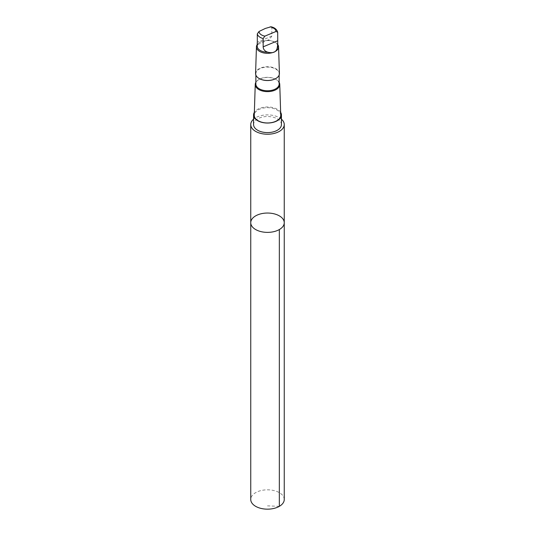 <?xml version="1.0" encoding="UTF-8"?>
<svg xmlns="http://www.w3.org/2000/svg" width="535" height="535" viewBox="0 0 535 535"><rect width="100%" height="100%" fill="white"/><g stroke="black" fill="none" stroke-linecap="round" stroke-linejoin="round"><path stroke-width="0.4" stroke-dasharray="2.67 2.01" d="M284.252 499.489A16.752 9.67 0 0 0 260.391 490.735A16.752 9.67 0 0 0 250.748 499.489M277.759 46.277A10.259 5.925 0 0 0 274.756 42.084A10.259 5.925 0 0 0 267.212 40.352L262.819 41.135L259.696 42.399L257.241 44.412M257.843 44.271A10.259 5.925 0 0 0 257.241 46.277M281.437 119.185A16.752 9.67 0 0 0 260.391 115.794A16.752 9.67 0 0 0 253.563 119.185M250.748 222.707A16.752 9.67 180 0 1 260.391 213.953A16.752 9.67 180 0 1 284.252 222.707M281.437 124.561A13.937 8.045 0 0 0 267.5 116.516A13.937 8.045 0 0 0 253.563 124.561M280.641 112.33A13.937 8.045 0 0 0 267.5 106.953A13.937 8.045 0 0 0 254.359 112.33M280.735 115.186A13.235 7.644 0 0 0 261.882 108.404A13.235 7.644 0 0 0 254.265 115.186M279.143 82.337A12.258 7.075 0 0 0 276.167 79.541A12.258 7.075 0 0 0 262.297 78.137A12.258 7.075 0 0 0 258.833 79.541A12.258 7.075 0 0 0 255.857 82.337M279.143 84.042A11.643 6.721 0 0 0 275.732 79.294A11.643 6.721 0 0 0 262.558 77.956A11.643 6.721 0 0 0 259.268 79.294A11.643 6.721 0 0 0 255.857 84.042M275.826 78.518A11.643 6.721 0 0 0 279.143 73.823A11.643 6.721 0 0 0 262.558 67.731A11.643 6.721 0 0 0 255.857 73.823A11.643 6.721 0 0 0 259.174 78.518M279.41 73.476A11.91 6.875 0 0 0 262.444 67.377A11.91 6.875 0 0 0 255.59 73.476M277.759 44.545A11.061 6.387 0 0 0 275.324 42.412A11.061 6.387 0 0 0 262.805 41.148A11.061 6.387 0 0 0 259.676 42.412A11.061 6.387 0 0 0 257.241 44.545M271.071 26.777L271.84 27.807L271.84 36.106L269.085 39.744L267.212 40.352M279.344 506.331L267.5 505.869M277.692 32.474A10.259 5.925 0 0 0 271.84 27.807M271.84 36.106L257.308 42.178M259.268 79.294L258.833 79.541M275.732 79.294L276.167 79.541M255.857 73.823L255.857 75.047M279.143 73.823L279.143 75.047M274.756 42.084L275.324 42.412M269.085 39.744L257.382 44.639"/><path stroke-width="0.8" d="M260.391 213.953A16.752 9.67 180 0 1 284.252 222.707A16.752 9.67 180 0 1 267.5 232.377A16.752 9.67 180 0 1 250.748 222.707A16.752 9.67 180 0 1 260.391 213.953M250.748 499.489A16.752 9.67 0 0 0 274.609 508.25A16.752 9.67 0 0 0 284.252 499.489L284.252 222.707A16.752 9.67 180 0 1 267.5 232.377A16.752 9.67 180 0 1 250.748 222.707L250.748 499.489M257.241 44.412L257.241 46.277A10.259 5.925 0 0 0 267.788 52.196C272.95 53.48 276.073 52.176 277.157 48.284A10.259 5.925 0 0 0 277.759 46.277L277.759 44.459M257.843 44.271C257.215 45.187 257.041 44.492 257.308 42.178L257.308 33.886L259.04 31.465L265.347 28.442L271.071 26.777C274.629 27.593 276.822 29.405 277.665 32.2L275.96 31.498L264.885 36.126L263.16 38.547L263.16 46.839C263.327 49.501 264.872 51.286 267.788 52.196M253.563 119.185A16.752 9.67 0 0 0 250.748 124.555A16.752 9.67 0 0 0 274.609 133.315A16.752 9.67 0 0 0 284.252 124.555A16.752 9.67 0 0 0 281.437 119.185M254.359 112.33A13.937 8.045 0 0 0 253.563 114.998L253.563 124.561A13.937 8.045 0 0 0 273.412 131.844A13.937 8.045 0 0 0 281.437 124.561L281.437 114.998A13.937 8.045 0 0 0 280.641 112.33M253.563 114.998A13.937 8.045 0 0 0 273.412 122.281A13.937 8.045 0 0 0 281.437 114.998M255.857 82.337A12.258 7.075 0 0 0 255.242 84.416L254.265 115.186A13.235 7.644 0 0 0 273.117 122.248A13.235 7.644 0 0 0 280.735 115.186L279.758 84.416A12.258 7.075 0 0 0 279.143 82.337M255.242 84.416A12.258 7.075 0 0 0 267.5 91.625A12.258 7.075 0 0 0 279.758 84.416M255.857 75.047L255.857 84.042A11.643 6.721 0 0 0 267.5 90.769A11.643 6.721 0 0 0 279.143 84.042L279.143 75.047M259.174 78.518A11.643 6.721 0 0 0 259.268 78.571A11.643 6.721 0 0 0 275.732 78.571A11.643 6.721 0 0 0 275.826 78.518M257.241 44.545A11.061 6.387 0 0 0 256.439 46.812L255.59 73.476A11.91 6.875 0 0 0 259.08 78.464A11.91 6.875 0 0 0 275.92 78.464A11.91 6.875 0 0 0 279.41 73.476L278.561 46.812A11.061 6.387 0 0 0 277.759 44.545M256.439 46.812A11.061 6.387 0 0 0 267.5 53.313A11.061 6.387 0 0 0 278.561 46.812M277.157 48.284L277.759 44.392L277.692 32.474M279.344 229.548L279.344 506.331M257.308 33.886A10.259 5.925 0 0 0 263.16 38.547M259.04 31.465A8.46 4.882 0 0 0 264.885 36.126M275.96 31.498A8.46 4.882 0 0 0 270.115 26.837M277.692 40.767L263.16 46.839M250.748 124.555L250.748 222.707M284.252 124.555L284.252 222.707"/></g></svg>
